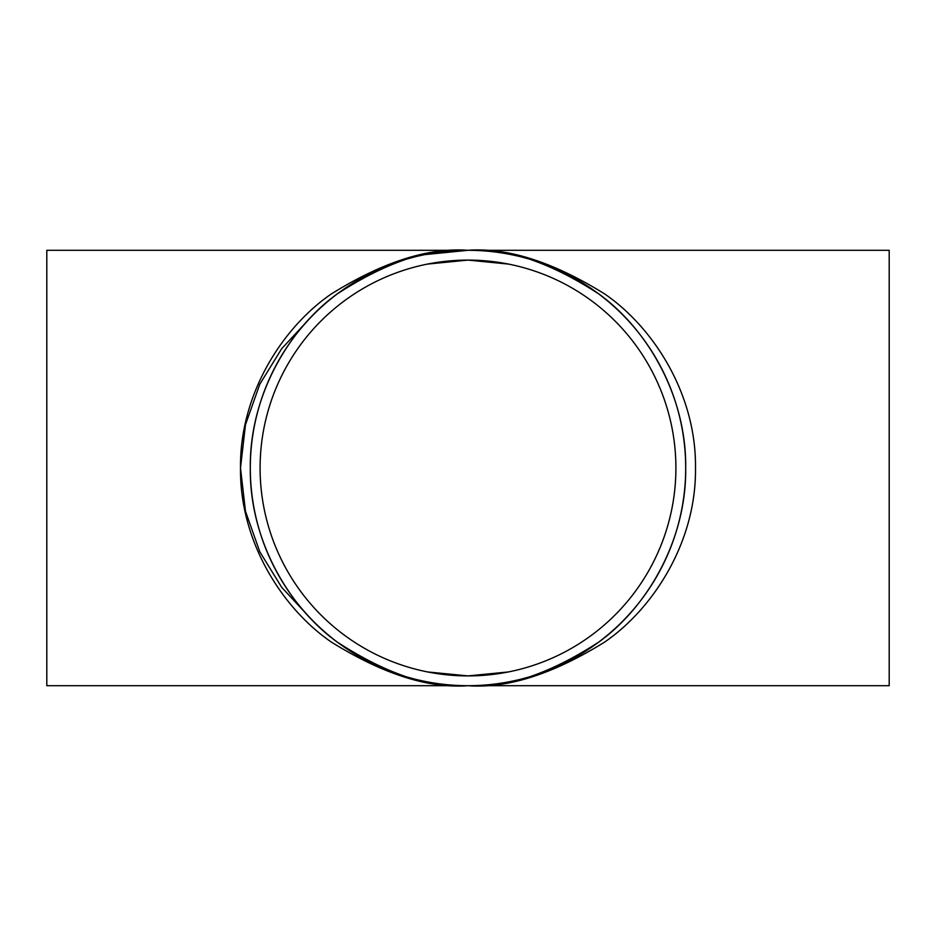 <?xml version="1.0" encoding="UTF-8"?>
<svg xmlns="http://www.w3.org/2000/svg" width="936" height="936" viewBox="0 0 936 936"><rect width="100%" height="100%" fill="white"/><g stroke="black" fill="none" stroke-linecap="round" stroke-linejoin="round"><path stroke-width="1.4" d="M46.8 685.702L46.8 250.298L468 250.298C430.162 247.396 386.615 261.904 337.381 293.834C290.628 327.249 249.432 394.103 250.298 468C249.432 541.897 290.628 608.751 337.381 642.166C386.615 674.095 430.162 688.603 468 685.702L46.8 685.702M468 685.702C428.454 688.603 382.964 674.095 331.496 642.166C282.649 608.751 239.604 541.897 240.505 468C239.604 394.103 282.649 327.249 331.496 293.834C382.964 261.904 428.454 247.396 468 250.298C507.546 247.396 553.036 261.904 604.504 293.834C653.351 327.249 696.396 394.103 695.495 468C696.396 541.897 653.351 608.751 604.504 642.166C553.036 674.095 507.546 688.603 468 685.702A217.702 217.702 0 0 0 656.534 359.155A217.702 217.702 0 0 0 279.466 359.155A217.702 217.702 0 0 0 468 685.702C505.838 688.603 549.385 674.095 598.619 642.166C645.372 608.751 686.568 541.897 685.702 468C686.568 394.103 645.372 327.249 598.619 293.834C549.385 261.904 505.838 247.396 468 250.298L889.2 250.298L889.2 685.702L468 685.702M508.26 671.966L468 675.909A207.909 207.909 0 0 0 648.051 364.045A207.909 207.909 0 0 0 287.949 364.045A207.909 207.909 0 0 0 468 675.909L427.74 671.966M457.716 685.456L457.131 685.433M451.023 685.035L447.841 684.766M308.95 616.66L281.724 587.363L259.81 551.807L245.489 511.313L240.505 468.07M240.505 467.93L245.489 424.687L259.81 384.193L281.724 348.637L308.95 319.34M425.728 681.56L424.499 681.314M424.874 254.615L468 250.298M427.108 671.849L426.278 671.674M427.436 264.092L468 260.091L508.564 264.092M433.497 262.981L434.725 262.77M437.592 262.326L468 260.091M460.231 675.757L459.33 675.722M458.851 675.71L457.868 675.663M457.54 675.64L455.481 675.523M452.275 675.312L450.216 675.148M447.466 674.891L446.881 674.833M444.717 674.599L442.623 674.353M468.421 260.091L498.408 262.326M501.275 262.77L502.503 262.981M503.346 263.121L508.26 264.034M493.377 674.353L491.283 674.599M489.118 674.833L488.534 674.891M485.784 675.148L483.725 675.312M480.519 675.523L478.46 675.64M478.132 675.663L477.149 675.71M476.67 675.722L475.769 675.757M509.722 671.674L508.891 671.849"/></g></svg>
